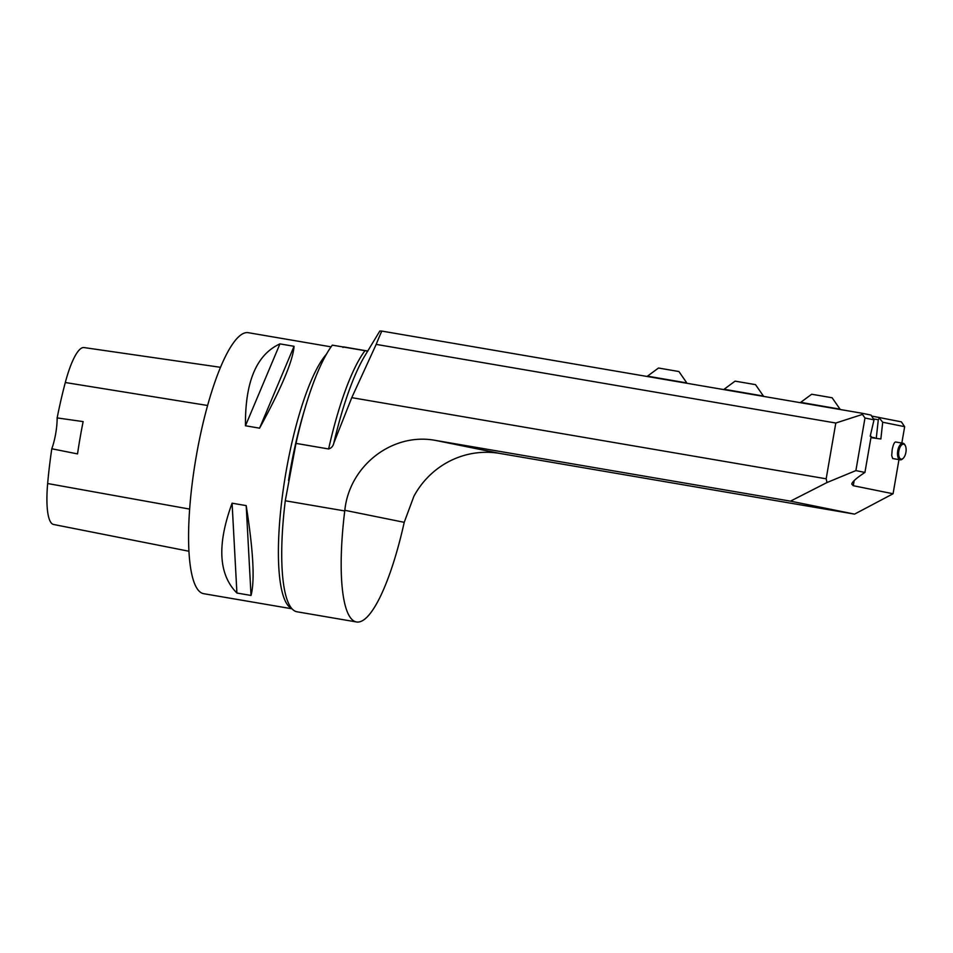 <?xml version="1.0" encoding="UTF-8"?>
<svg xmlns="http://www.w3.org/2000/svg" width="953" height="953" viewBox="0 0 953 953"><rect width="100%" height="100%" fill="white"/><g stroke="black" fill="none" stroke-linecap="round" stroke-linejoin="round"><path stroke-width="1.43" d="M871.65 416.056L901.347 421.845L904.659 426.682L901.836 443.038M367.727 351.026L343.604 346.904L342.997 347.44M874.02 419.844L870.208 436.212L871.149 436.403L864.931 472.426C856.628 477.918 852.232 481.789 851.744 484.053L853.28 485.708L893.068 493.761L854.567 514.12L499.789 453.425A84.055 81.803 -78.6 0 0 413.888 496.287L404.227 522.327A134.492 30.937 -80.3 0 1 356.493 621.964A134.492 30.937 -80.3 0 1 344.736 510.939L344.819 510.296C349.406 465.433 392.743 432.138 435.724 440.453L790.49 501.147L826.99 482.54L855.889 470.591L864.979 418.01L861.572 413.161L871.018 415.079L874.02 419.844L864.979 418.01M855.889 470.591L864.931 472.426M368.061 350.513L379.818 331.036L381.796 331.084L861.572 413.161M826.99 482.54L826.168 478.811L835.805 423.025L376.185 344.39L351.764 397.651L333.824 443.038C333.121 446.195 331.382 448.172 328.618 448.97L295.978 443.383L285.281 500.766A134.492 30.937 99.7 0 0 288.271 602.689A134.492 30.937 99.7 0 0 296.824 611.755A134.492 30.937 99.7 0 0 297.038 611.79L356.493 621.964M835.805 423.025L862.227 414.495M381.796 331.084A210.136 48.341 99.7 0 0 376.185 344.39M826.168 478.811L351.764 397.651M288.545 480.407A136.124 31.318 -80.3 0 1 304.043 411.517L305.532 406.526A147.096 33.843 99.7 0 1 332.311 345.141L367.822 351.169M904.659 426.682L882.704 422.239L880.858 438.999L870.935 437.641M874.699 437.761L871.03 437.129M854.567 514.12L790.49 501.147M305.532 406.526A147.096 33.843 99.7 0 0 295.978 443.383M331.072 346.856L248.292 332.692A132.384 30.46 99.7 0 0 196.032 457.595A132.384 30.46 99.7 0 0 203.442 593.636A132.384 30.46 99.7 0 0 203.644 593.683L292.023 608.8M251.02 595.446L236.916 593.04C218.523 574.564 216.915 544.616 232.091 503.196L246.196 505.614C253.319 550.846 254.927 580.794 251.02 595.446L246.196 505.614M259.573 428.171L245.469 425.765C245.016 381.879 256.512 354.587 279.944 343.89L294.06 346.296C292.928 360.818 281.433 388.109 259.573 428.171L294.06 346.296M898.977 459.608L893.068 493.761M903.051 443.252L895.534 441.978C894.259 442.263 893.14 444.896 892.163 449.864L891.71 455.617L892.711 458.548L900.251 459.822A8.41 3.991 -80.4 0 1 897.809 456.642A8.41 3.991 -80.4 0 1 898.619 447.588A8.41 3.991 -80.4 0 1 903.051 443.252A8.41 3.991 -80.4 0 1 904.945 444.908L905.35 445.694A7.564 3.586 99.6 0 0 900.49 446.397A7.564 3.586 99.6 0 0 898.929 456.261A7.564 3.586 99.6 0 0 903.23 458.262A7.564 3.586 99.6 0 0 905.35 445.694M882.704 422.239L878.726 417.271M220.524 367.31L84.043 347.571A59.026 13.58 99.7 0 0 65.304 382.522A147.286 33.879 99.7 0 0 57.144 417.914L83.137 421.607A147.965 34.046 -80.3 0 0 77.527 453.914L51.796 448.768A147.286 33.879 99.7 0 0 47.65 483.528A59.026 13.58 99.7 0 0 53.559 524.472L188.92 551.239M51.796 448.768A25.219 5.801 99.7 0 0 57.144 417.914M232.091 503.196L236.916 593.04M279.944 343.89L245.469 425.765M903.23 458.262L902.586 458.881A8.41 3.991 -80.4 0 1 900.251 459.822M876.272 438.082L878.297 419.749L879.333 418.164M873.496 418.927L878.297 419.749M678.917 371.539L686.827 382.951L647.492 376.149L658.487 368.025L678.917 371.539M755.515 384.643L763.424 396.055L724.089 389.253L735.085 381.14L755.515 384.643M832.112 397.758L840.034 409.159L800.687 402.357L811.682 394.244L832.112 397.758M344.736 510.939L285.281 500.766M328.618 448.97A147.096 33.843 -80.3 0 1 364.951 350.728M333.824 443.038A150.014 34.511 -80.3 0 1 364.88 355.767L368.061 350.49M291.797 608.538A132.384 30.46 -80.3 0 1 282.815 492.689A132.384 30.46 -80.3 0 1 326.379 354.302M404.227 522.327L344.819 510.296M499.789 453.425L435.724 440.453M854.174 480.586L853.28 485.708M65.304 382.522L207.611 405.49M47.65 483.528L189.635 509.093"/></g></svg>
